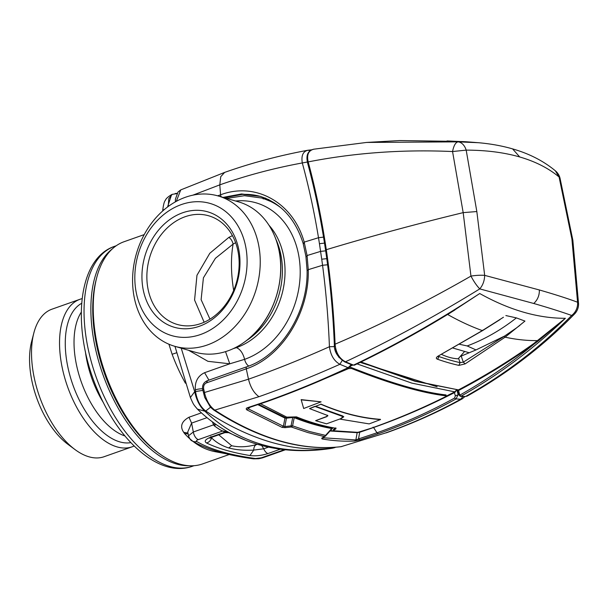<?xml version="1.0" encoding="UTF-8"?>
<svg xmlns="http://www.w3.org/2000/svg" width="609" height="609" viewBox="0 0 609 609"><rect width="100%" height="100%" fill="white"/><g stroke="black" fill="none" stroke-linecap="round" stroke-linejoin="round"><path stroke-width="0.91" d="M333.382 448.018L334.973 447.265M197.415 409.111L204.928 411.242C221.455 427.145 240.585 438.259 262.319 444.593C284.076 450.843 307.499 452.03 332.605 448.171L333.42 447.958C313.582 450.401 292.868 448.513 271.279 442.286C249.682 436.029 227.835 425.607 205.751 411.029L210.478 407.246M144.211 234.61L124.061 241.727A117.826 61.562 70.5 0 0 96.724 277.597A117.826 61.562 70.5 0 0 95.651 282.203A117.826 61.562 70.5 0 0 111.401 388.869A117.826 61.562 70.5 0 0 158.743 453.187A117.826 61.562 70.5 0 0 202.546 463.929L229.228 454.504M226.129 453.774L214.931 451.642C203.711 449.434 193.593 443.421 184.58 433.6L183.674 432.299C179.762 426.429 181.535 421.413 188.98 417.241L201.412 412.849M214.977 423.735A7.072 2.725 158.1 0 1 213.584 424.838L214.239 425.775C218.456 428.873 221.295 430.616 222.757 430.997L227.903 431.903M227.21 431.507L224.668 430.03C214.863 424.199 205.796 417.241 197.468 409.164C193.007 403.95 193.456 404.391 190.396 397.525L194.682 391.686L202.873 390.369M285.423 449.777L262.669 457.816A7.072 3.692 -109.5 0 1 261.299 457.823L255.491 458.516A228.824 68.33 -8.4 0 1 221.547 451.65A228.824 68.33 -8.4 0 1 196.776 441.533A7.072 6.326 -59.6 0 1 192.216 440.962A7.072 6.326 -59.6 0 1 191.995 440.825M176.564 352.794L172.119 354.278L168.921 344.222M96.724 277.597L96.161 279.775A115.466 60.329 70.5 0 0 95.111 284.289A115.466 60.329 70.5 0 0 156.939 451.855L158.743 453.187M188.128 433.905L184.58 433.6M187.975 433.09L183.674 432.299M207.007 417.66L191.599 423.103L188.98 417.241M212.404 421.862L213.584 424.838L193.319 431.994L191.599 423.103L187.755 431.979M168.229 206.497L168.8 198.656L172.24 194.34L176.953 193.624M202.561 388.77A7.072 1.949 -8.1 0 0 195.306 389.874L195.535 391.465C196.943 400.387 200.346 406.903 205.751 411.029L204.928 411.242C199.988 406.896 196.57 400.379 194.682 391.686L181.216 348.165M227.903 432.299L245.975 440.414M187.747 431.926L188.493 435.778L193.319 431.994A7.072 3.692 70.5 0 0 198.351 439.622L222.757 430.997L224.919 432.169L211.003 437.079A7.072 3.692 70.5 0 0 212.366 437.072L224.919 432.641L224.919 432.169L228.778 432.382M214.239 425.775L215.974 424.435M212.023 437.201L211.627 437.901C216.05 442.37 221.745 445.719 228.702 447.95L231.679 445.727L218.745 434.818M231.679 445.727C238.994 447.417 247.254 447.036 256.45 444.578L257.401 444.304M280.315 449.176L267.937 453.553A7.072 3.692 -109.5 0 1 263.735 448.795L261.687 445.506M262.669 457.816L258.833 458.744L253.557 458.851L255.491 458.516M162.694 210.988L162.725 210.318C163.44 204.639 164.301 201.358 165.29 200.452C165.846 198.762 167.939 196.821 171.586 194.636L167.521 207.03M164.887 209.108L162.725 210.311M267.267 200.095L268.851 199.508M212.366 437.072L209.877 438.221L210.927 436.569M228.702 447.95C236.254 449.914 244.597 450.63 253.755 450.089L249.941 455.54A223.625 66.777 -8.4 0 1 225.726 450.173A223.625 66.777 -8.4 0 1 206.603 443.002C209.047 442.21 210.722 440.513 211.627 437.901L211.156 437.544M268.47 447.12L263.735 448.795L253.755 450.089C253.778 447.242 254.676 445.407 256.45 444.578M267.983 199.836L267.907 199.318M267.222 199.752L267.1 198.945M266.346 199.44L266.217 198.557M265.387 199.12L265.402 198.214M264.344 198.785L265.258 198.26M264.321 198.595L263.438 198.907M225.528 351.637L229.76 363.809L244.612 359.34A7.072 3.692 70.5 0 0 248.776 366.024M265.395 198.115L263.24 198.877M263.126 198.877L265.501 198.062M233.239 348.66L236.421 347.648A71.877 57.398 -73.9 0 0 272.307 229.342A71.877 57.398 -73.9 0 0 268.927 225.178M275.017 237.023C289.625 271.728 275.557 320.364 244.673 341.908A78.234 62.483 106.1 0 0 275.017 237.023A78.234 62.483 106.1 0 0 266.826 222.118A78.234 62.483 -73.9 0 0 238.591 201.876L218.151 195.961A78.234 62.483 -73.9 0 0 144.577 233.947A78.234 62.483 -73.9 0 0 146.442 326.028A78.234 62.483 -73.9 0 0 174.676 346.27A78.234 62.483 -73.9 0 0 248.244 308.291A78.234 62.483 -73.9 0 0 246.379 216.21A78.234 62.483 -73.9 0 0 218.151 195.961M244.673 341.908A78.234 62.483 106.1 0 1 195.116 352.185L174.676 346.27M147.013 317.837A68.809 54.955 106.1 0 1 156.018 221.897A68.809 54.955 106.1 0 1 234.914 221.25A68.809 54.955 106.1 0 1 225.901 317.19A68.809 54.955 106.1 0 1 147.013 317.837M152.585 311.717A60.093 47.989 -73.9 0 0 221.478 311.146A60.093 47.989 -73.9 0 0 229.342 227.363A60.093 47.989 -73.9 0 0 160.449 227.933A60.093 47.989 -73.9 0 0 152.585 311.717M156.886 309.829A56.553 45.165 -73.9 0 0 177.288 324.46A56.553 45.165 -73.9 0 0 230.476 297.002A56.553 45.165 -73.9 0 0 229.129 230.438A56.553 45.165 -73.9 0 0 208.72 215.799A56.553 45.165 -73.9 0 0 155.539 243.257A56.553 45.165 -73.9 0 0 156.886 309.829M204.144 322.237L194.576 300.039L196.966 275.276L209.8 253.283L228.87 237.365L232.432 235.637M228.87 237.365C230.994 238.827 232.402 241.073 233.102 244.087L235.622 242.717M209.968 319.154L201.115 299.674L203.414 277.818L215.403 258.315L233.102 244.087A108.402 56.637 -109.5 0 0 233.658 290.432M80.03 299.27L51.993 309.174A78.234 40.879 70.5 0 0 33.838 332.994L31.584 341.687A68.809 35.954 70.5 0 0 40.164 406.667A68.809 35.954 70.5 0 0 67.805 444.227L75.021 449.579A78.234 40.879 70.5 0 0 104.109 456.712L132.145 446.808A78.234 40.879 -109.5 0 1 71.626 396.969A78.234 40.879 -109.5 0 1 80.03 299.27A78.234 40.879 -109.5 0 1 82.101 298.654M112.421 248.815A116.646 60.946 70.5 0 0 108.889 389.585A116.646 60.946 70.5 0 0 189.041 465.733M134.147 445.986A78.234 40.879 -109.5 0 1 132.145 446.808M33.838 332.994A78.234 40.879 70.5 0 0 43.589 406.873A78.234 40.879 70.5 0 0 75.021 449.579M224.409 197.773L242.527 194.347L260.226 196.364M325.845 250.824L320.6 251.38L307.081 255.536L306.357 256.663M357.064 363.9L411.867 383.13L454.756 391.861L455.052 392.257L454.436 392.638C428.317 406.081 401.369 417.713 373.591 427.526L376.979 432.778L378.318 433.737C405.274 424.222 431.195 412.613 456.095 398.925L458.128 394.518L456.765 389.699L455.052 392.257M292.663 417.036L294.216 417.66L294.733 417.211L292.663 417.036L285.484 417.652L258.696 404.422M331.821 429.002L332.484 428.553L332.24 428.058L331.745 428.515C319.451 426.353 306.936 422.737 294.216 417.66L292.579 425.858A2.36 1.835 111 0 1 291.262 426.985L285.058 427.655L282.051 427.366L246.79 409.842C245.762 408.799 246.165 408.038 247.992 407.55L249.18 407.299M350.723 432.291L330.405 430.586M456.765 389.699L454.756 391.861L446.382 396.063M458.699 394.571L455.326 395.82L454.596 398.05L456.095 398.925L460.663 399.23C436.706 412.483 411.478 423.788 384.987 433.144L341.139 446.663L384.987 433.144M453.857 392.272L454.436 392.638L455.326 395.82M359.181 431.88L359.698 432.268L358.526 438.929L376.979 432.778C403.874 423.278 429.741 411.699 454.596 398.05M357.635 432.223L357.163 432.664L359.698 432.268L373.591 427.526L373.066 427.137M207.463 380.808L206.474 382.886C204.228 383.974 203.292 385.939 203.657 388.778L203.079 389.585M286.367 417.744L286.451 418.177L292.746 417.469L291.049 425.881L292.579 425.858L309.205 431.446L325.549 435.389L331.745 428.515M310.255 150.575L307.751 150.271L311.602 149.814M308.268 150.195C303.084 151.238 301.09 155.493 302.292 162.953C308.801 186.765 314.206 211.681 318.499 237.716L323.729 237.099M307.446 162.009L302.292 162.953C273.806 168.198 246.302 175.499 219.796 184.862L220.565 194.804L217.672 195.824M285.484 417.652L284.959 418.101L286.451 418.177L284.852 426.551L283.391 426.239L282.051 427.366M352.093 364.951L348.812 367.828C321.331 380.754 294.117 391.975 267.161 401.498L248.731 407.687L248.008 407.984L248.152 408.776L283.391 426.239L284.959 418.101L257.889 404.696M332.484 428.553L331.966 428.812L332.484 428.553M324.003 437.049L323.333 437.795L355.862 439.934L354.644 441.038L359.843 439.904L358.526 438.929L355.862 439.926L357.163 432.664L329.461 430.974M325.549 435.389L325.617 435.884L325.549 435.389A2.36 1.926 100.9 0 1 324.285 436.539L321.689 438.252L323.333 437.795L322.054 438.937L321.689 438.252M176.305 201.358L180.728 189.909L224.652 172.4L220.755 176.671L219.796 184.862L192.794 195.192M246.79 409.842L250.139 407.238M325.617 435.884A2.36 2.04 -123.9 0 1 324.285 436.539L307.918 432.588L291.262 426.985L291.049 425.881L284.852 426.551L285.058 427.655M324.681 243.113L319.436 243.669L318.499 237.716L304.196 242.116C293.18 202.531 255.582 181.543 220.565 194.804A2.36 1.233 -109.5 0 0 221.318 196.874M203.657 388.778L204.464 392.5C206.375 400.608 209.823 406.477 214.81 410.123L258.97 396.695C253.976 393.094 250.482 387.263 248.495 379.201L246.264 368.833C281.533 357.285 309.463 312.782 308.261 269.665L307.507 270.396M354.644 441.038C344.108 441.548 333.245 440.847 322.054 438.937M349.071 367.524L348.097 367.691L351.248 364.601M267.572 401.125L266.415 401.369C293.363 391.853 320.593 380.625 348.097 367.691L339.883 364.296C312.432 376.537 285.461 387.332 258.97 396.695M305.916 256.343L307.073 270.122C308.283 312.12 280.909 355.648 246.797 366.763A2.36 1.233 70.5 0 0 246.264 368.833L206.474 382.886M305.916 256.328L303.115 243.288C295.159 218.502 280.642 202.789 259.571 196.167L241.552 193.951L223.084 197.385M462.992 396.528L460.663 399.23L462.528 398.674M342.509 359.949L339.883 364.296C334.067 361.046 330.58 355.184 329.431 346.734C301.98 359.013 275.002 369.838 248.495 379.201L204.464 392.5L203.878 393.292M334.706 346.597L329.431 346.734C328.335 319.04 326.043 291.886 322.564 265.265L308.261 269.665L307.081 255.536L304.196 242.116L303.548 243.623M441.647 354.453A106.042 55.411 70.5 0 0 458.174 358.792L464.644 351.431M339.038 357.552L334.92 348.805M314.815 406.606L309.532 408.593L327.497 415.445L326.972 416.586L315.614 420.674L326.515 423.826L340.515 418.756L342.837 416.944L341.794 416.183L314.784 406.378L309.532 408.593M327.939 415.802L327.497 415.445M342.806 416.838L341.756 415.955L314.784 406.378M327.459 415.216L326.942 416.366L315.614 420.674M320.852 404.269L315.569 406.317L342.547 415.894L343.765 416.784L340.302 419.175L369.168 423.894L380.496 419.571C361.206 418.208 341.329 413.108 320.852 404.269L315.569 406.317M320.821 404.049C341.299 412.887 361.175 417.987 380.458 419.342L380.496 419.571M343.742 416.67L340.302 419.175M301.181 399.854L321.11 401.841L303.678 408.502L301.143 399.626L321.11 401.841M348.401 368.026L348.485 368.62L351.462 368.46C390.681 383.959 422.243 393.087 446.153 395.85L446.024 394.936C422.113 392.196 390.552 383.069 351.324 367.547L351.462 368.46M446.024 394.936L446.153 395.85L445.506 396.687C421.535 408.677 396.87 419.144 371.528 428.104L357.894 432.352L333.938 430.776L333.732 430.281L333.938 430.776M335.856 427.868L333.595 429.391L333.732 430.281L335.985 428.759L335.917 428.272M260.698 403.828L286.77 417.135L296.484 416.876C309.814 422.265 322.915 426.049 335.78 428.241M348.485 368.62L310.62 384.766M333.595 429.391L333.801 429.878M349.65 367.372L351.324 367.547M366.633 142.437L399.649 140.557L454.969 141.372M476.002 349.931L467.187 345.95C484.475 339.449 500.872 330.093 516.394 317.89L524.958 321.088L505.112 337.18L465.147 363.885L463.297 362.157L461.203 356.09L476.002 349.931L504.648 336.016L463.297 362.157L460.092 362.637A438.754 229.25 -109.5 0 1 438.602 356.417A2.36 1.85 109.5 0 1 437.3 359.143C435.793 358.45 436.082 357.43 438.168 356.075L482.328 330.596L503.46 317.236M519.85 325.335L516.341 328.023L519.896 325.381M504.648 336.016L516.341 328.023M465.147 363.885L458.904 365.392L460.092 362.637L458.6 358.305M438.168 356.075L482.587 330.603L499.989 319.618M461.203 356.09L460.259 356.425M361.015 361.982L415.612 381.15L458.432 389.897C484.459 376.225 509.489 360.832 533.522 343.704L565.373 318.286A417.043 217.9 70.5 0 1 523.481 312.166A417.043 217.9 -109.5 0 1 479.74 293.523L442.263 317.708M516.394 317.89L505.866 315.561M468.694 352.603L452.921 348.043M476.832 211.544L466.182 150.126C486.195 150.172 504.039 152.456 519.728 156.97C535.418 161.53 548.534 168.206 559.085 176.998L571.912 239.048L577.576 302.231C567.786 298.577 555.05 294.49 539.368 289.968L484.673 275.359L476.832 211.544L463.183 212.632L470.955 276.098C425.463 302.239 380.176 324.932 335.095 344.176C333.755 311.884 330.824 280.391 326.295 249.698C370.28 236.452 415.909 224.089 463.183 212.632L452.556 151.542L466.182 150.126A14.136 9.622 90 0 0 458.059 141.859L366.641 142.437L313.559 149.228C307.88 150.705 305.87 155.196 307.515 162.71L307.515 162.71C315.036 190.442 321.05 219.598 325.571 250.192L325.571 250.208M555.347 170.794L559.085 176.998A14.136 4.263 165.1 0 1 559.998 178.041A14.136 4.263 165.1 0 0 559.998 178.041A14.136 14.136 0 0 0 555.423 170.855C543.525 160.982 529.244 153.658 512.58 148.885L519.728 156.97M571.912 239.048L572.856 240.281L578.55 303.67L577.576 302.231A14.136 13.071 -69.6 0 1 571.63 315.462C540.594 347.199 505.211 374.215 465.497 396.52L460.99 396.2C498.71 374.977 533.507 349.003 565.373 318.286L538.379 340.85L537.846 340.606A428.782 224.036 70.5 0 1 505.112 337.18L504.123 336.351M578.55 303.67A14.136 14.136 0 0 1 574.622 313.924L571.63 315.462C561.886 311.953 549.265 307.956 533.758 303.48L479.77 288.894C482.884 285.202 484.52 280.688 484.673 275.359A14.136 2.878 -5.6 0 0 470.955 276.098C473.825 281.533 476.763 285.804 479.77 288.894C434.796 316.596 390.026 340.895 345.455 361.792L353.524 365.118L354.773 364.821M360.581 362.195L414.995 381.264L458.432 389.897L459.734 395.18C485.898 380.419 510.7 363.367 534.139 344.024L533.522 343.704M457.534 389.829L458.432 390.559C484.68 376.804 509.916 361.297 534.139 344.024L538.379 340.85M479.74 293.523L447.722 314.533A428.782 224.036 70.5 0 0 482.328 330.596L482.686 330.154M308.047 163.045L308.177 161.903C354.75 152.783 402.876 149.327 452.556 151.542C453.751 145.597 455.585 142.369 458.059 141.859L478.293 142.704L467.354 141.844A417.043 217.9 70.5 0 0 467.354 141.844L467.354 141.844A417.043 217.9 70.5 0 0 457.298 141.516L454.147 141.318M574.614 313.924C543.22 346.133 507.396 373.523 467.149 396.101L464.895 396.642L460.351 396.33L458.76 394.799L457.283 389.768L457.816 390.004M458.836 394.442L460.99 396.2L460.351 396.322M479.74 293.515C437.528 321.24 395.454 345.105 353.524 365.118L354.4 365.179C387.826 349.201 421.321 330.801 454.877 309.989M344.717 361.906L345.455 361.792C339.282 358.488 335.833 352.611 335.095 344.176L334.836 344.473M314.054 149.159C308.55 150.37 306.593 154.617 308.177 161.903C315.721 189.749 321.758 219.019 326.295 249.698L326.081 250.436M352.771 365.225L344.747 361.921C337.447 357.14 333.976 351.286 334.341 344.359L334.333 344.359C333.009 312.181 330.086 280.787 325.571 250.192M262.319 444.593L258.117 444.517M172.119 354.278A117.826 61.562 70.5 0 0 176.793 365.773A117.826 61.562 70.5 0 0 185.425 383.221M284.388 449.67L261.299 457.823M217.413 451.414L214.931 451.642M267.937 453.553C261.596 455.585 255.597 456.248 249.941 455.54M211.003 437.079C205.286 439.302 203.825 441.274 206.603 443.002M198.351 439.622C196.524 440.322 195.999 440.962 196.776 441.533M195.306 389.874C194.804 381.592 197.902 375.867 204.594 372.7L229.76 363.809L207.92 361.312L188.668 350.32M204.594 372.7L208.925 380.138M281.168 207.973A88.374 70.575 106.1 0 0 261.763 198.032L263.339 198.481A88.374 70.575 106.1 0 1 275.146 203.398M235.592 201.008A82.185 65.635 106.1 0 1 285.644 224.066A82.185 65.635 106.1 0 1 244.612 359.34C242.968 353.113 240.235 349.216 236.421 347.648M246.31 340.69A71.877 57.398 -73.9 0 0 275.748 238.926M81.644 303.328A74.146 38.74 70.5 0 0 76.719 394.556A74.146 38.74 70.5 0 0 130.851 442.636M81.241 312.25A70.697 36.936 70.5 0 0 84.933 391.138A70.697 36.936 70.5 0 0 124.936 435.953M85.351 351.37A70.697 36.936 70.5 0 0 95.438 387.431A70.697 36.936 70.5 0 0 103.568 402.93M192.307 466.296C160.403 477.814 120.491 443.032 98.719 392.668C71.474 332.308 75.843 259.221 114.614 246.318A116.646 60.946 70.5 0 0 102.076 391.99A116.646 60.946 70.5 0 0 192.307 466.296L193.966 465.71M326.972 258.642L321.727 259.198L319.436 243.669M294.733 417.211C307.454 422.281 319.953 425.897 332.24 428.058M246.797 366.763L207.014 380.815C203.505 382.543 202.059 385.413 202.668 389.41L204.723 397.456L210.539 407.307L213.668 409.986C235.698 424.298 257.462 434.575 278.968 440.817C300.488 447.036 321.133 448.993 340.911 446.701A2.36 1.994 83.3 0 0 341.139 446.663A459.917 240.304 -109.5 0 1 279.813 440.825A459.917 240.304 -109.5 0 1 214.81 410.123A2.36 1.66 123 0 1 213.668 409.986A2.36 1.66 123 0 1 213.637 409.964M322.61 437.955L325.229 436.234A2.36 2.36 0 0 0 325.67 435.854L332.118 428.675M225.147 197.765A451.779 236.056 -109.5 0 1 227.637 198.184M359.843 439.904L378.318 433.737M266.415 401.369L247.992 407.55M321.727 259.198L322.564 265.265L327.817 264.763M360.185 362.385L437.102 386.776M458.904 365.392A441.076 230.461 -109.5 0 1 437.3 359.143M467.187 345.95L459.452 344.268M533.758 303.48C537.595 299.94 539.467 295.434 539.368 289.968M331.867 448.331C305.825 452.38 281.274 451.117 258.216 444.547C247.376 441.411 237.099 437.095 227.378 431.606L227.736 431.804M335.856 447.196L334.128 447.821M175.186 193.525L177.12 193.304M224.919 432.641L229.372 432.672M253.557 458.851C240.555 457.1 228.9 454.733 218.593 451.764C208.263 448.787 199.47 445.187 192.216 440.962C190.823 440.513 189.582 438.792 188.493 435.778M171.593 194.636L172.24 194.34M174.973 346.361L190.396 397.525M263.339 198.481L274.56 203.018M261.763 198.032L244.422 195.695L226.738 198.443M114.614 246.318L116.266 245.732M224.34 198.047C236.893 193.685 249.081 193.19 260.888 196.547M224.652 172.4C251.403 162.961 279.097 155.584 307.751 150.271M175.346 201.891L175.438 199.113L177.995 192.041L180.728 189.909M340.911 446.701L341.877 446.519M386.136 432.885C412.765 423.476 438.168 412.11 462.345 398.781L464.827 396.642M351.888 365.469L352.276 365.019M333.382 429.657L333.511 430.555M467.354 141.844L447.014 140.938M438.107 356.166L437.962 356.653L438.724 356.09M572.856 240.281L559.998 178.041M512.58 148.885C501.938 145.817 490.511 143.762 478.293 142.704M455.692 141.41L399.649 140.557M467.141 396.101L464.895 396.642"/></g></svg>
